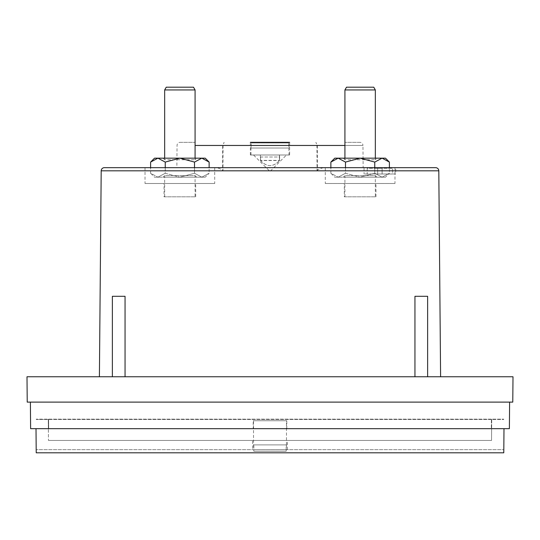 <?xml version="1.0" encoding="UTF-8"?>
<svg xmlns="http://www.w3.org/2000/svg" width="540" height="540" viewBox="0 0 540 540"><rect width="100%" height="100%" fill="white"/><g stroke="black" fill="none" stroke-linecap="round" stroke-linejoin="round"><path stroke-width="0.41" stroke-dasharray="2.7 2.03" d="M180.218 142.324L195.082 142.324L180.218 142.324A3.166 3.166 0 0 0 177.046 145.463L176.857 167.67L214.724 167.67L214.724 183.506L145.024 183.506L145.024 167.67L213.246 167.67C216.513 167.407 219.625 168.264 222.588 170.249L222.953 170.809L223.04 145.463L224.114 142.324L222.676 145.463L362.954 145.463L363.143 167.67L326.754 167.67L395.732 167.67L395.732 174.001L364.048 174.001L395.732 174.001M359.782 142.324L344.918 142.324L359.782 142.324A3.166 3.166 0 0 1 362.954 145.463L344.918 145.463M317.412 170.249L317.048 170.809L316.96 145.463L315.887 142.324L317.324 145.463L317.412 170.249C320.382 168.264 323.5 167.4 326.754 167.67M99.4 376.765L440.6 376.765L99.4 376.765M125.05 376.765L112.374 376.765L112.374 296.298L125.05 296.298L112.374 296.298L125.05 296.298L125.05 376.765L112.374 376.765M427.626 376.765L414.95 376.765L414.95 296.298L427.626 296.298L414.95 296.298L427.626 296.298L427.626 376.765L414.95 376.765M394.976 167.67L364.048 167.67L394.976 167.67L394.976 183.506L325.276 183.506L325.276 167.67L363.143 167.67M194.508 167.67L194.508 173.252L201.818 177.174L209.135 173.252L209.135 167.67L150.606 167.67L150.606 173.252L157.923 177.174L150.606 173.252L154.528 177.174L157.923 177.174L165.24 173.252L157.923 177.174L154.528 177.174M374.76 167.67L374.76 173.252L382.077 177.174L389.394 173.252L389.394 167.67L330.865 167.67L330.865 173.252L338.182 177.174L330.865 173.252L334.78 177.174L338.182 177.174L345.492 173.252L338.182 177.174L334.78 177.174M364.048 167.67L364.048 174.001M250.357 154.994L250.357 142.324L289.643 142.324L289.643 154.994L250.357 154.994L289.643 154.994M164.032 196.816L195.71 196.816L164.032 196.816L164.032 183.506L195.71 183.506L164.032 183.506M195.71 196.816L195.71 183.506M344.291 196.816L375.968 196.816L344.291 196.816L344.291 183.506L375.968 183.506L344.291 183.506M375.968 196.816L375.968 183.506M289.008 154.994L250.992 154.994L289.008 154.994L288.711 142.958L251.228 142.958L250.992 148.028L251.289 142.958L288.772 142.958L289.008 148.028M250.992 154.994L250.992 148.028M195.082 196.816L164.666 196.816L195.082 196.816L195.082 175.588L164.666 175.588L163.08 177.174L196.661 177.174L163.08 177.174M164.666 196.816L164.666 175.588L195.082 175.588L196.661 177.174M375.334 196.816L344.918 196.816L375.334 196.816L375.334 175.588L344.918 175.588L343.339 177.174L376.92 177.174L343.339 177.174M344.918 196.816L344.918 175.588L375.334 175.588L376.92 177.174M252.578 449.638L287.422 449.638L252.578 449.638L252.578 440.451L287.422 440.451L252.578 440.451M287.422 449.638L287.422 440.451M209.135 162.081L201.818 158.166L205.22 158.166M389.394 162.081L382.077 158.166L385.472 158.166M253.206 428.666L286.794 428.666L253.206 428.666L253.206 420.741L286.794 420.741L253.206 420.741M286.794 428.666L286.794 420.741M164.666 158.166L164.666 159.746L195.082 159.746L164.666 159.746L163.08 158.166L196.661 158.166L163.08 158.166M195.082 158.166L195.082 159.746L196.661 158.166M344.918 158.166L344.918 159.746L375.334 159.746L344.918 159.746L343.339 158.166L376.92 158.166L343.339 158.166M375.334 158.166L375.334 159.746L376.92 158.166M253.523 444.886L253.834 451.217L286.166 451.217L286.477 444.886L253.523 444.886L253.523 420.741L286.477 420.741L253.523 420.741M286.477 444.886L286.477 420.741M286.166 444.886L253.834 444.886L253.834 451.217L286.166 451.217L253.834 451.217L286.166 451.217L286.166 444.886M346.505 87.197L373.754 87.197M166.246 87.197L193.496 87.197M344.918 89.937L375.334 89.937M164.666 89.937L195.082 89.937M48.681 428.666L48.6 419.162L491.4 419.162L491.319 428.666L491.4 419.162L503.759 419.162L36.241 419.162L48.6 419.162L48.681 428.666L491.319 428.666L48.681 428.666M360.126 158.166L382.077 158.166L374.76 162.081L360.126 158.166L345.492 162.081L338.182 158.166L360.126 158.166M334.78 158.166L338.182 158.166L330.865 162.081M179.874 158.166L201.818 158.166L194.508 162.081L179.874 158.166L165.24 162.081L157.923 158.166L179.874 158.166M154.528 158.166L157.923 158.166L150.606 162.081M36.241 419.472L48.283 419.472L48.364 428.726L491.636 428.726L491.535 440.451L48.465 440.451L491.535 440.451L491.717 419.472L503.759 419.472L36.241 419.472M491.717 419.472L491.636 428.726L48.364 428.726L48.465 440.451L48.283 419.472L491.717 419.472M345.492 167.67L345.492 173.252L360.126 177.174L374.76 173.252L360.126 177.174L385.472 177.174L389.394 173.252L382.077 177.174L374.76 173.252L374.76 162.081M385.472 177.174L360.126 177.174L345.492 173.252L345.492 162.081M165.24 167.67L165.24 173.252L179.874 177.174L194.508 173.252L179.874 177.174L205.22 177.174L209.135 173.252L201.818 177.174L194.508 173.252L194.508 162.081M205.22 177.174L179.874 177.174L165.24 173.252L165.24 162.081M360.126 177.174L338.182 177.174L360.126 177.174M179.874 177.174L157.923 177.174L179.874 177.174M251.228 148.028L288.711 148.028M288.772 148.028L251.289 148.028M503.813 449.638L503.78 452.804L36.221 452.804L36.005 428.666L503.995 428.666L503.813 449.638L36.187 449.638L503.813 449.638M288.711 142.958L251.228 142.958M251.289 142.958L288.772 142.958M382.104 168.305L367.214 168.305L367.214 174.001L367.214 168.305L377.669 168.305L377.669 174.001L377.669 168.305L382.104 168.305L382.104 174.001L382.104 168.305L382.104 174.001L377.669 174.001L377.669 168.305L377.669 174.001L367.214 174.001L392.56 174.001L392.56 168.305L382.104 168.305L382.104 174.001L392.56 174.001L392.56 168.305L382.104 168.305M503.995 428.666L36.005 428.666M509.382 428.666L30.618 428.666L30.389 402.111L509.612 402.111L509.382 428.666M325.276 183.506L394.976 183.506M145.024 183.506L214.724 183.506M509.612 402.111L30.389 402.111M512.777 402.111L27.223 402.111L27 376.765L513 376.765L512.777 402.111M213.246 167.67L176.857 167.67M260.543 160.542C266.888 167.272 273.226 167.272 279.551 160.542L279.605 157.005L260.597 157.005L260.543 160.542L279.551 160.542M253.523 154.994L286.477 154.994L253.523 154.994L270 171.47L286.477 154.994M260.395 157.005L279.403 157.005L279.457 160.542C273.112 167.272 266.774 167.272 260.449 160.542L260.401 154.994L279.599 154.994L279.605 157.005M260.597 157.005L260.543 160.38M260.591 154.994L279.599 154.994M279.551 160.38L279.504 154.994L279.457 160.38L260.449 160.38L260.401 154.994M279.403 157.005L279.41 154.994M101.196 170.809L222.953 170.809M195.082 145.463L222.676 145.463L222.588 170.249M317.048 170.809L438.804 170.809M279.504 154.994L260.496 154.994"/><path stroke-width="0.81" d="M395.732 167.67L435.638 167.67A3.166 3.166 0 0 1 438.804 170.809L101.196 170.809A3.166 3.166 0 0 1 104.362 167.67L394.976 167.67L389.394 167.67L389.394 162.081L385.472 158.166L334.78 158.166L330.865 162.081L338.182 158.166L345.492 162.081L360.126 158.166L374.76 162.081L382.077 158.166L389.394 162.081M435.638 167.67L104.362 167.67M250.357 142.324L289.643 142.324M101.196 170.809L99.4 376.765M438.804 170.809L440.6 376.765M125.05 376.765L125.05 296.298L112.374 296.298L112.374 376.765M427.626 376.765L427.626 296.298L414.95 296.298L414.95 376.765M214.724 167.67L209.135 167.67L209.135 162.081L205.22 158.166L154.528 158.166L150.606 162.081L157.923 158.166L165.24 162.081L179.874 158.166L194.508 162.081L201.818 158.166L209.135 162.081M150.606 162.081L150.606 167.67L145.024 167.67M330.865 162.081L330.865 167.67L325.276 167.67M195.082 158.166L195.082 89.937L164.666 89.937L164.666 158.166M375.334 158.166L375.334 89.937L344.918 89.937L344.918 158.166M195.082 89.937L193.496 87.197L166.246 87.197L164.666 89.937M375.334 89.937L373.754 87.197L346.505 87.197L344.918 89.937M374.76 162.081L374.76 167.67M345.492 162.081L345.492 167.67M194.508 162.081L194.508 167.67M165.24 162.081L165.24 167.67M36.005 428.666L36.221 452.804L503.78 452.804L503.995 428.666M30.389 402.111L30.618 428.666L509.382 428.666L509.612 402.111M27.223 402.111L512.777 402.111L513 376.765L27 376.765L27.223 402.111M344.918 145.463L195.082 145.463"/></g></svg>
